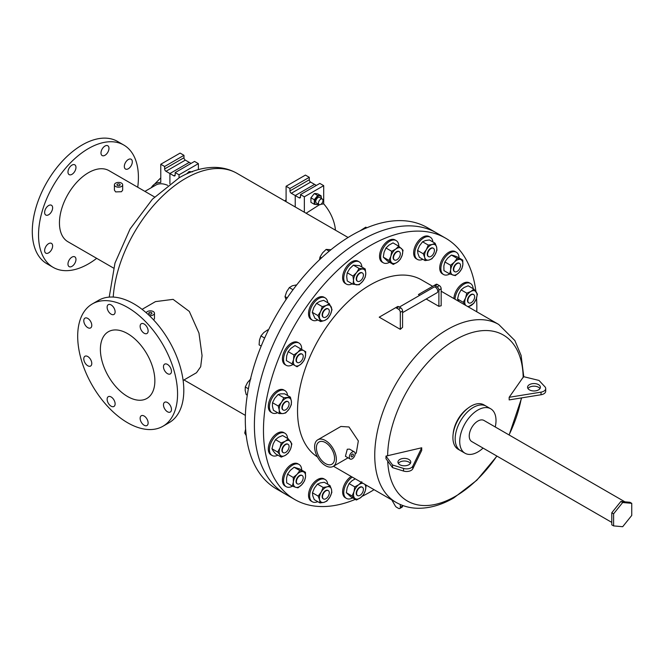 <?xml version="1.0" encoding="UTF-8"?>
<svg xmlns="http://www.w3.org/2000/svg" width="665" height="665" viewBox="0 0 665 665"><rect width="100%" height="100%" fill="white"/><g stroke="black" fill="none" stroke-linecap="round" stroke-linejoin="round"><path stroke-width="1" d="M631.75 503.33L629.938 502.283L620.861 501.476L611.792 512.757L611.792 524.86L613.604 525.907L622.681 526.713L631.75 515.433L631.75 503.33L622.681 502.524L613.604 513.812L613.604 525.907M620.861 501.476L622.681 502.524M611.792 512.757L613.604 513.812M611.792 522.407L471.768 441.568A12.186 7.032 -60 0 1 469.897 431.801A12.186 7.032 -60 0 1 477.861 421.061A12.186 7.032 -60 0 1 483.954 420.455L624.917 501.834M483.064 448.085A25.669 14.821 -60 0 1 477.861 451.967A25.669 14.821 -60 0 1 465.026 453.239A25.669 14.821 -60 0 1 461.094 432.674A25.669 14.821 -60 0 1 477.861 410.047A25.669 14.821 -60 0 1 490.695 408.784A25.669 14.821 -60 0 1 495.25 426.98M465.026 453.239L460.488 450.621A25.669 14.821 -60 0 1 456.556 430.047A25.669 14.821 -60 0 1 473.322 407.429A25.669 14.821 -60 0 1 486.157 406.157L483.887 404.852A25.669 14.821 -60 0 0 471.053 406.115A25.669 14.821 -60 0 0 454.286 428.742A25.669 14.821 -60 0 0 458.218 449.307L460.488 450.621A25.669 14.821 -60 0 1 456.556 430.047A25.669 14.821 -60 0 1 473.322 407.429A25.669 14.821 -60 0 1 486.157 406.157L490.695 408.784M142.086 309.35L155.469 301.619L173.091 299.358L189.309 311.42L198.96 333.065L202.06 355.634L200.68 366.756L196.516 372.716L183.133 380.447M153.698 320.015L154.463 318.552L154.463 313.223A4.131 2.386 0 0 0 153.258 311.536A4.131 2.386 0 0 0 149.11 310.946A4.131 2.386 0 0 0 146.267 312.791M149.276 315.534A4.131 2.386 0 0 0 154.463 313.223M122.676 184.804L122.676 190.132L121.471 191.728L115.627 191.902L114.413 190.132L114.413 184.804A4.131 2.386 0 0 0 115.627 186.491A4.131 2.386 0 0 0 120.124 187.006A4.131 2.386 0 0 0 122.676 184.804A4.131 2.386 0 0 0 121.471 183.116A4.131 2.386 0 0 0 116.965 182.601A4.131 2.386 0 0 0 114.413 184.804M113.54 268.07L67.946 241.744A41.047 23.699 -60 0 1 61.662 208.852A41.047 23.699 -60 0 1 88.478 172.684A41.047 23.699 -60 0 1 109.002 170.647L154.588 196.973M48.628 214.762A5.652 3.259 120 0 0 52.319 209.783A5.652 3.259 120 0 0 51.454 205.252A5.652 3.259 120 0 0 48.628 205.535A5.652 3.259 120 0 0 44.937 210.514A5.652 3.259 120 0 0 45.802 215.036A5.652 3.259 120 0 0 48.628 214.762M48.628 252.875A5.652 3.259 120 0 0 52.319 247.895A5.652 3.259 120 0 0 51.454 243.365A5.652 3.259 120 0 0 48.628 243.648A5.652 3.259 120 0 0 44.937 248.627A5.652 3.259 120 0 0 45.802 253.157A5.652 3.259 120 0 0 48.628 252.875M71.97 266.349A5.652 3.259 120 0 0 75.66 261.37A5.652 3.259 120 0 0 74.796 256.84A5.652 3.259 120 0 0 71.97 257.122A5.652 3.259 120 0 0 68.279 262.101A5.652 3.259 120 0 0 69.143 266.632A5.652 3.259 120 0 0 71.97 266.349M128.32 168.752A5.652 3.259 120 0 0 132.011 163.773A5.652 3.259 120 0 0 131.146 159.243A5.652 3.259 120 0 0 128.32 159.525A5.652 3.259 120 0 0 124.629 164.504A5.652 3.259 120 0 0 125.494 169.026A5.652 3.259 120 0 0 128.32 168.752M104.979 155.278A5.652 3.259 120 0 0 108.669 150.298A5.652 3.259 120 0 0 107.805 145.768A5.652 3.259 120 0 0 104.979 146.051A5.652 3.259 120 0 0 101.288 151.03A5.652 3.259 120 0 0 102.152 155.552A5.652 3.259 120 0 0 104.979 155.278M71.97 174.33A5.652 3.259 120 0 0 75.66 169.351A5.652 3.259 120 0 0 74.796 164.829A5.652 3.259 120 0 0 71.97 165.103A5.652 3.259 120 0 0 68.279 170.082A5.652 3.259 120 0 0 69.143 174.612A5.652 3.259 120 0 0 71.97 174.33M96.683 258.336A70.623 40.773 -60 0 1 88.478 263.864A70.623 40.773 -60 0 1 53.167 267.363A70.623 40.773 -60 0 1 42.336 210.772A70.623 40.773 -60 0 1 88.478 148.536A70.623 40.773 -60 0 1 123.781 145.036A70.623 40.773 -60 0 1 137.73 187.239M53.167 267.363L46.916 263.756A70.623 40.773 -60 0 1 36.093 207.164A70.623 40.773 -60 0 1 82.227 144.928A70.623 40.773 -60 0 1 117.539 141.429L123.781 145.036M119.683 184.147A1.604 0.923 0 0 0 117.929 183.947A1.604 0.923 0 0 0 116.94 184.804A1.604 0.923 0 0 0 117.414 185.46A1.604 0.923 0 0 0 119.16 185.66A1.604 0.923 0 0 0 120.149 184.804A1.604 0.923 0 0 0 119.683 184.147M355.301 499.39A150.872 87.107 -60 0 1 294.72 499.49L285.642 494.245A150.872 87.107 -60 0 1 262.517 373.348A150.872 87.107 -60 0 1 361.078 240.398A150.872 87.107 -60 0 1 436.514 232.925L427.437 227.679A150.872 87.107 -60 0 0 352.001 235.152A150.872 87.107 -60 0 0 253.431 368.102A150.872 87.107 -60 0 0 276.565 488.999L285.642 494.245A150.872 87.107 -60 0 1 262.517 373.348A150.872 87.107 -60 0 1 361.078 240.398A150.872 87.107 -60 0 1 436.514 232.925L445.592 238.17A150.872 87.107 -60 0 1 475.907 291.528M162.933 426.257L169.184 422.649A70.623 40.773 -120 0 0 183.806 390.322A70.623 40.773 -120 0 0 152.983 319.25A70.623 40.773 -120 0 0 98.561 300.331L92.319 303.93A70.623 40.773 -120 0 0 77.689 336.266A70.623 40.773 -120 0 0 108.511 407.337A70.623 40.773 -120 0 0 162.933 426.257A70.623 40.773 -120 0 0 177.563 393.921A70.623 40.773 -120 0 0 146.732 322.858A70.623 40.773 -120 0 0 92.319 303.93M140.132 418.327A5.652 3.259 -120 0 0 142.601 424.012A5.652 3.259 -120 0 0 146.957 425.525A5.652 3.259 -120 0 0 148.129 422.94A5.652 3.259 -120 0 0 145.66 417.254A5.652 3.259 -120 0 0 141.304 415.741A5.652 3.259 -120 0 0 140.132 418.327M107.123 399.266A5.652 3.259 -120 0 0 109.592 404.952A5.652 3.259 -120 0 0 113.948 406.465A5.652 3.259 -120 0 0 115.12 403.879A5.652 3.259 -120 0 0 112.651 398.194A5.652 3.259 -120 0 0 108.295 396.681A5.652 3.259 -120 0 0 107.123 399.266M83.79 358.842A5.652 3.259 -120 0 0 86.251 364.528A5.652 3.259 -120 0 0 90.606 366.041A5.652 3.259 -120 0 0 91.778 363.456A5.652 3.259 -120 0 0 89.309 357.77A5.652 3.259 -120 0 0 84.954 356.257A5.652 3.259 -120 0 0 83.79 358.842M83.79 320.729A5.652 3.259 -120 0 0 86.251 326.415A5.652 3.259 -120 0 0 90.606 327.928A5.652 3.259 -120 0 0 91.778 325.343A5.652 3.259 -120 0 0 89.309 319.657A5.652 3.259 -120 0 0 84.954 318.136A5.652 3.259 -120 0 0 83.79 320.729M107.123 307.247A5.652 3.259 -120 0 0 109.592 312.932A5.652 3.259 -120 0 0 113.948 314.445A5.652 3.259 -120 0 0 115.12 311.86A5.652 3.259 -120 0 0 112.651 306.174A5.652 3.259 -120 0 0 108.295 304.661A5.652 3.259 -120 0 0 107.123 307.247M140.132 326.307A5.652 3.259 -120 0 0 142.601 331.993A5.652 3.259 -120 0 0 146.957 333.506A5.652 3.259 -120 0 0 148.129 330.921A5.652 3.259 -120 0 0 145.66 325.235A5.652 3.259 -120 0 0 141.304 323.722A5.652 3.259 -120 0 0 140.132 326.307M163.474 366.731A5.652 3.259 -120 0 0 165.942 372.417A5.652 3.259 -120 0 0 170.298 373.93A5.652 3.259 -120 0 0 171.462 371.344A5.652 3.259 -120 0 0 169.001 365.659A5.652 3.259 -120 0 0 164.646 364.146A5.652 3.259 -120 0 0 163.474 366.731M163.474 404.852A5.652 3.259 -120 0 0 165.942 410.538A5.652 3.259 -120 0 0 170.298 412.051A5.652 3.259 -120 0 0 171.462 409.465A5.652 3.259 -120 0 0 169.001 403.78A5.652 3.259 -120 0 0 164.646 402.259A5.652 3.259 -120 0 0 163.474 404.852M154.862 380.821A38.52 22.236 -120 0 0 138.046 342.051A38.52 22.236 -120 0 0 108.362 331.735A38.52 22.236 -120 0 0 100.39 349.366A38.52 22.236 -120 0 0 117.198 388.136A38.52 22.236 -120 0 0 146.882 398.451A38.52 22.236 -120 0 0 154.862 380.821M151.47 312.575A1.604 0.923 0 0 0 149.716 312.367A1.604 0.923 0 0 0 148.727 313.223A1.604 0.923 0 0 0 149.201 313.88A1.604 0.923 0 0 0 150.947 314.079A1.604 0.923 0 0 0 151.936 313.223A1.604 0.923 0 0 0 151.47 312.575M391.81 499.922L395.234 505.865A2.569 1.48 -120 0 0 396.523 507.22L398.493 508.359A2.569 1.48 -120 0 0 399.773 508.484L402.042 507.179A2.569 1.48 -120 0 0 402.574 505.999L402.574 505.442M355.152 453.713L356.265 453.073L358.335 440.92L348.992 426.98L340.896 426.456L317.787 439.789A15.37 8.869 60 0 1 325.476 440.554A15.37 8.869 60 0 1 335.517 454.095A15.37 8.869 60 0 1 333.157 466.414A15.37 8.869 60 0 1 325.476 465.65A15.37 8.869 60 0 1 315.434 452.109A15.37 8.869 60 0 1 317.787 439.789M395.234 307.928L397.504 306.615A2.569 1.48 -120 0 1 398.792 306.74L400.762 307.878A2.569 1.48 -120 0 1 402.574 311.029L402.574 327.313A102.709 59.301 120 0 0 400.305 329.35L379.225 317.172L395.234 307.928A2.569 1.48 -120 0 1 396.523 308.053L398.493 309.192A2.569 1.48 -120 0 1 400.305 312.334L400.305 329.35M317.471 456.963A102.709 59.301 -60 0 1 303.431 374.245A102.709 59.301 -60 0 1 370.156 284.961A102.709 59.301 -60 0 1 421.51 279.874L432.666 286.316M385.983 458.709L385.983 456.09L421.718 447.778L421.718 450.396L412.79 468.792A6.417 3.707 180 0 1 403.564 471.053L392.533 467.62L385.983 458.709M354.295 451.868L349.557 449.133L347.288 449.216L345.426 456.29L350.164 459.025A4.131 2.386 -60 0 1 349.532 455.708A4.131 2.386 -60 0 1 352.234 452.067A4.131 2.386 -60 0 1 354.295 451.868A4.131 2.386 -60 0 1 354.927 455.176A4.131 2.386 -60 0 1 352.234 458.817A4.131 2.386 -60 0 1 350.164 459.025M426.182 299.009L438.892 306.349L438.892 290.056A2.569 1.48 -120 0 0 437.08 286.914L435.11 285.775A2.569 1.48 -120 0 0 433.821 285.642L418.435 294.529L419.765 295.302M438.892 306.349A102.709 59.301 -60 0 1 441.169 305.759L441.169 288.743A2.569 1.48 -120 0 0 439.349 285.601L437.379 284.462A2.569 1.48 -120 0 0 436.09 284.337L433.821 285.642L436.09 284.337M545.716 388.56A6.417 3.707 0 0 1 541.036 392.134L509.174 397.288L523.571 376.656L538.999 380.438L544.951 386.806A6.417 3.707 0 0 1 545.716 388.56L545.716 391.186A6.417 3.707 0 0 1 541.036 394.752L509.174 399.906L509.174 397.462M374.062 489.681A150.872 87.107 -60 0 1 370.156 492.017A150.872 87.107 -60 0 1 362.192 496.265M294.72 499.49A150.872 87.107 -60 0 1 271.594 378.593A150.872 87.107 -60 0 1 370.156 245.643A150.872 87.107 -60 0 1 445.592 238.17M476.531 298.07A150.872 87.107 -60 0 1 476.772 311.777M325.476 442.616A12.843 7.415 60 0 1 333.863 453.929A12.843 7.415 60 0 1 331.893 464.22A12.843 7.415 60 0 1 325.476 463.588A12.843 7.415 60 0 1 317.089 452.267A12.843 7.415 60 0 1 319.05 441.984A12.843 7.415 60 0 1 325.476 442.616M352.234 456.755A1.604 0.923 -60 0 1 351.428 456.83A1.604 0.923 -60 0 1 351.178 455.55A1.604 0.923 -60 0 1 352.234 454.137A1.604 0.923 -60 0 1 353.032 454.054A1.604 0.923 -60 0 1 353.281 455.342A1.604 0.923 -60 0 1 352.234 456.755M453.181 433.73A23.142 13.358 -60 0 1 467.877 408.277M392.533 467.62L392.533 465.001L403.564 468.434A6.417 3.707 180 0 0 412.79 466.173L421.718 447.778M392.533 465.001L385.983 456.09M408.892 459.482A6.417 3.707 180 0 1 410.771 462.1A6.417 3.707 180 0 1 406.814 465.525A6.417 3.707 180 0 1 399.815 464.727A6.417 3.707 180 0 1 397.936 462.1A6.417 3.707 180 0 1 401.901 458.675A6.417 3.707 180 0 1 408.892 459.482M398.352 463.414A6.417 3.707 180 0 1 408.892 462.1A6.417 3.707 180 0 1 410.363 463.414M538.525 384.636A6.417 3.707 0 0 0 531.526 383.838A6.417 3.707 0 0 0 527.561 387.263A6.417 3.707 0 0 0 529.448 389.881A6.417 3.707 0 0 0 536.439 390.688A6.417 3.707 0 0 0 540.404 387.263A6.417 3.707 0 0 0 538.525 384.636M539.988 388.568A6.417 3.707 0 0 0 538.525 387.263A6.417 3.707 0 0 0 527.977 388.568M402.574 312.633L437.096 292.708A3.209 1.854 -120 0 0 437.587 290.131A3.209 1.854 -120 0 0 435.492 287.305A3.209 1.854 -120 0 0 433.888 287.147L399.366 307.072M399.773 508.484A2.569 1.48 -120 0 0 400.305 507.312L400.305 504.527M335.434 230.181A29.651 17.115 60 0 0 323.697 203.856L320.871 204.338M319.516 204.72L306.108 213.249M323.697 203.856L323.697 185.643L319.84 183.415L300.497 194.579L304.354 196.807L323.697 185.643M304.354 196.807L304.354 212.235M286.091 201.695L286.091 186.267L289.948 188.494L289.948 190.922A1.928 1.114 60 0 0 291.312 193.282L295.227 195.543L295.227 206.965L295.227 195.543L299.134 197.804A1.928 1.114 -120 0 0 300.098 197.896A1.928 1.114 -120 0 0 300.497 197.015L300.497 194.579M316.365 185.419L310.646 182.119A1.928 1.114 -120 0 1 309.291 179.758L309.291 177.322L305.426 175.095L286.091 186.267M295.227 195.543L314.562 184.38L295.227 195.543M289.948 188.494L309.291 177.322M144.912 191.387L155.801 185.103A28.204 16.284 60 0 1 167.763 185.394M164.629 166.483L164.629 168.918A1.928 1.114 60 0 0 165.992 171.279L169.908 173.54L169.908 183.798L169.908 173.54L189.242 162.368L185.336 160.115A1.928 1.114 -120 0 1 183.972 157.755L183.972 155.319L180.115 153.091L160.772 164.255L164.629 166.483L183.972 155.319M160.772 164.255L160.772 182.468A29.651 17.115 60 0 0 151.662 187.073L160.772 177.846M151.238 187.738A29.651 17.115 60 0 1 151.662 187.073M198.378 169.583L198.378 163.64L194.521 161.412L175.186 172.576L179.043 174.804L198.378 163.64M179.043 174.804L179.043 177.846M191.055 163.415L189.242 162.368L169.908 173.54L173.823 175.793A1.928 1.114 -120 0 0 174.787 175.893A1.928 1.114 -120 0 0 175.186 175.011L175.186 172.576M358.701 495.799A4.813 2.776 120 0 0 362.832 491.959A4.813 2.776 120 0 0 362.408 487.237A4.813 2.776 120 0 0 361.303 487.029A4.813 2.776 120 0 0 357.172 490.861A4.813 2.776 120 0 0 357.595 495.583A4.813 2.776 120 0 0 358.701 495.799M357.421 495.467A4.813 2.776 -60 0 1 357.238 495.375A4.813 2.776 -60 0 1 356.814 490.654A4.813 2.776 -60 0 1 360.945 486.822A4.813 2.776 -60 0 1 362.051 487.038A4.813 2.776 -60 0 1 362.226 487.146M352.3 477.121A12.843 7.415 120 0 0 344.345 488.451A12.843 7.415 120 0 0 346.415 498.393A12.843 7.415 120 0 0 349.358 498.966A12.843 7.415 120 0 0 352.658 497.861M351.162 476.464A12.843 7.415 120 0 0 343.215 487.794A12.843 7.415 120 0 0 345.285 497.736L346.415 498.393M363.098 483.355A8.678 5.012 120 0 0 358.842 484.644A8.678 5.012 120 0 0 353.979 491.768A8.678 5.012 120 0 0 354.778 498.326A8.678 5.012 120 0 0 360.447 497.769A8.678 5.012 120 0 0 365.318 490.645A8.678 5.012 120 0 0 364.719 484.286M361.81 481.759L358.842 484.644L354.786 486.888L353.979 491.768L352.076 496.015L356.382 500.014L360.447 497.769L363.414 494.893L365.318 490.645L366.124 485.766L364.511 484.078M356.382 500.014L350.671 496.713L346.357 492.715L347.163 487.836L349.067 483.588L352.034 480.712L355.276 478.833M352.076 496.015L346.357 492.715M354.786 486.888L349.067 483.588M327.953 490.413L328.31 490.62A4.813 2.776 120 0 0 323.498 493.397A4.813 2.776 120 0 0 323.498 498.958L323.498 498.958A4.813 2.776 120 0 0 328.31 496.181A4.813 2.776 120 0 0 328.31 490.62L327.953 490.413A4.813 2.776 -60 0 0 323.14 493.189A4.813 2.776 -60 0 0 323.14 498.75L323.14 498.75M327.762 484.286A12.843 7.415 120 0 0 325.152 479.531A12.843 7.415 120 0 0 312.317 486.946A12.843 7.415 120 0 0 312.317 501.767L312.317 501.767A12.843 7.415 120 0 0 317.737 501.651M311.178 501.119L312.317 501.767L311.178 501.119A12.843 7.415 120 0 1 311.178 486.29A12.843 7.415 120 0 1 324.021 478.875L325.152 479.531L324.021 478.875M323.955 502.341A8.678 5.012 120 0 0 329.882 497.088A8.678 5.012 120 0 0 331.469 489.324A8.678 5.012 120 0 0 327.13 486.822A8.678 5.012 120 0 0 321.203 492.075A8.678 5.012 120 0 0 319.616 499.839A8.678 5.012 120 0 0 323.955 502.341L326.831 501.111L329.882 497.088L331.843 492.433L331.469 489.324L330.006 485.583L327.13 486.822L323.165 487.42L321.203 492.075L318.153 496.098L319.616 499.839L319.99 502.948L323.955 502.341M319.99 502.948L314.271 499.648L312.808 495.907L312.442 492.798L314.395 488.143L317.446 484.12L320.322 482.89L324.296 482.291L330.006 485.583M318.153 496.098L312.442 492.798M323.165 487.42L317.446 484.12M296.656 483.039A4.813 2.776 120 0 0 297.396 483.887A4.813 2.776 120 0 0 301.694 481.892A4.813 2.776 120 0 0 302.949 476.398A4.813 2.776 120 0 0 302.209 475.55A4.813 2.776 120 0 0 297.912 477.545A4.813 2.776 120 0 0 296.656 483.039M297.222 483.771A4.813 2.776 -60 0 1 297.039 483.679A4.813 2.776 -60 0 1 296.299 482.832A4.813 2.776 -60 0 1 297.554 477.337A4.813 2.776 -60 0 1 301.852 475.342A4.813 2.776 -60 0 1 302.026 475.458M301.711 470.13A12.843 7.415 120 0 0 301.021 466.73A12.843 7.415 120 0 0 299.059 464.461A12.843 7.415 120 0 0 287.588 469.773A12.843 7.415 120 0 0 284.246 484.436A12.843 7.415 120 0 0 286.216 486.705A12.843 7.415 120 0 0 292.475 486.157M299.059 464.461L297.92 463.804A12.843 7.415 120 0 0 286.457 469.124A12.843 7.415 120 0 0 283.115 483.779A12.843 7.415 120 0 0 285.077 486.049L286.216 486.705M295.709 487.295A8.678 5.012 120 0 0 301.794 484.702A8.678 5.012 120 0 0 305.526 476.921A8.678 5.012 120 0 0 303.182 471.734A8.678 5.012 120 0 0 297.097 474.32A8.678 5.012 120 0 0 293.356 482.1A8.678 5.012 120 0 0 295.709 487.295L297.97 487.844L301.794 484.702L304.52 480.928L305.526 476.921L305.443 472.283L299.824 470.546L297.097 474.32L293.273 477.462L293.356 482.1L292.351 486.107L295.709 487.295M292.351 486.107L286.64 482.807L286.549 478.168L287.563 474.162L290.289 470.388L294.105 467.254L299.732 468.983L305.443 472.283M293.273 477.462L287.563 474.162M299.824 470.546L294.105 467.254M282.276 450.463A4.813 2.776 120 0 0 283.273 452.665A4.813 2.776 120 0 0 286.981 451.377A4.813 2.776 120 0 0 289.084 446.531A4.813 2.776 120 0 0 288.086 444.328A4.813 2.776 120 0 0 284.371 445.617A4.813 2.776 120 0 0 282.276 450.463M283.099 452.549A4.813 2.776 -60 0 1 282.916 452.458A4.813 2.776 -60 0 1 281.918 450.255A4.813 2.776 -60 0 1 284.013 445.409A4.813 2.776 -60 0 1 287.729 444.12A4.813 2.776 -60 0 1 287.895 444.237M287.571 438.41A12.843 7.415 120 0 0 284.928 433.239A12.843 7.415 120 0 0 275.036 436.681A12.843 7.415 120 0 0 269.433 449.598A12.843 7.415 120 0 0 272.093 455.483A12.843 7.415 120 0 0 277.887 455.176M284.928 433.239L283.797 432.582A12.843 7.415 120 0 0 273.897 436.024A12.843 7.415 120 0 0 268.294 448.95A12.843 7.415 120 0 0 270.954 454.827L272.093 455.483M245.618 429.1L244.737 433.04L246.033 433.796M244.737 433.04L246.25 435.65M280.007 454.902A8.678 5.012 120 0 0 285.318 455.375A8.678 5.012 120 0 0 290.638 448.767A8.678 5.012 120 0 0 290.638 441.676A8.678 5.012 120 0 0 285.318 441.203A8.678 5.012 120 0 0 280.007 447.819A8.678 5.012 120 0 0 280.007 454.902L281.228 457.104L285.318 455.375L288.311 453.015L290.638 448.767L291.86 443.888L288.311 438.842L285.318 441.203L281.228 442.932L280.007 447.819L277.687 452.067L280.007 454.902M281.228 457.104L275.518 453.813L273.199 450.97L271.968 448.767L273.199 443.888L275.518 439.632L278.51 437.271L282.6 435.542L288.311 438.842M277.687 452.067L271.968 448.767M281.228 442.932L275.518 439.632M282.534 406.19A4.813 2.776 120 0 0 283.273 410.047A4.813 2.776 120 0 0 288.826 405.567A4.813 2.776 120 0 0 288.086 401.71A4.813 2.776 120 0 0 282.534 406.19M283.099 409.931A4.813 2.776 -60 0 1 282.916 409.84A4.813 2.776 -60 0 1 282.176 405.983A4.813 2.776 -60 0 1 287.729 401.502A4.813 2.776 -60 0 1 287.895 401.618M287.546 395.484A12.843 7.415 120 0 0 284.928 390.621A12.843 7.415 120 0 0 270.123 402.566A12.843 7.415 120 0 0 272.093 412.857A12.843 7.415 120 0 0 277.613 412.691M284.928 390.621L283.797 389.964A12.843 7.415 120 0 0 268.984 401.918A12.843 7.415 120 0 0 270.954 412.2L272.093 412.857M250.896 378.751L247.538 382.55L245.277 386.98L248.394 388.776M245.277 386.98L245.185 390.455L246.2 394.553L247.289 395.185M279.234 410.106A8.678 5.012 120 0 0 282.974 413.572A8.678 5.012 120 0 0 289.059 409.133A8.678 5.012 120 0 0 291.403 401.236A8.678 5.012 120 0 0 287.671 397.77A8.678 5.012 120 0 0 281.586 402.209A8.678 5.012 120 0 0 279.234 410.106L279.15 413.58L282.974 413.572L285.692 412.932L289.059 409.133L291.32 404.702L291.403 401.236L290.397 397.13L283.847 397.778L281.586 402.209L278.228 405.999L279.234 410.106M279.15 413.58L273.44 410.28L272.426 406.174L272.509 402.707L274.778 398.277L278.136 394.478L280.854 393.838L284.678 393.83L290.397 397.13M278.228 405.999L272.509 402.707M283.847 397.778L278.136 394.478M297.396 356.955A4.813 2.776 120 0 0 297.396 362.516A4.813 2.776 120 0 0 302.209 359.732A4.813 2.776 120 0 0 302.209 354.171A4.813 2.776 120 0 0 297.396 356.955M297.222 362.4A4.813 2.776 -60 0 1 297.039 362.309A4.813 2.776 -60 0 1 297.039 356.748A4.813 2.776 -60 0 1 301.852 353.971A4.813 2.776 -60 0 1 302.026 354.079M301.702 349.424A12.843 7.415 120 0 0 299.059 343.09A12.843 7.415 120 0 0 286.216 350.497A12.843 7.415 120 0 0 286.216 365.326A12.843 7.415 120 0 0 293.024 364.453M299.059 343.09L297.92 342.433A12.843 7.415 120 0 0 285.077 349.848A12.843 7.415 120 0 0 285.077 364.669L286.216 365.326M264.645 338.053L260.938 335.908L263.806 332.55L267.779 329.832L268.352 330.164M260.938 335.908L259.466 340.073L259.101 344.869L261.204 346.083M293.514 359.723A8.678 5.012 120 0 0 295.102 365.659A8.678 5.012 120 0 0 301.037 364.063A8.678 5.012 120 0 0 305.376 356.548A8.678 5.012 120 0 0 303.78 350.621A8.678 5.012 120 0 0 297.853 352.209A8.678 5.012 120 0 0 293.514 359.723L292.051 363.888L297.064 366.781L301.037 364.063L303.905 360.713L305.376 356.548L305.742 351.752L300.73 348.859L297.853 352.209L293.888 354.927L293.514 359.723M292.051 363.888L286.341 360.596L286.706 355.792L288.169 351.627L291.046 348.277L295.019 345.559L300.73 348.859M293.888 354.927L288.169 351.627M324.603 310.256A4.813 2.776 120 0 0 323.498 317.305A4.813 2.776 120 0 0 327.205 316.016A4.813 2.776 120 0 0 328.31 308.967A4.813 2.776 120 0 0 324.603 310.256M323.323 317.197A4.813 2.776 -60 0 1 323.14 317.105A4.813 2.776 -60 0 1 324.246 310.048A4.813 2.776 -60 0 1 327.953 308.76A4.813 2.776 -60 0 1 328.128 308.876M327.77 302.741A12.843 7.415 120 0 0 325.152 297.878A12.843 7.415 120 0 0 315.26 301.32A12.843 7.415 120 0 0 312.317 320.123A12.843 7.415 120 0 0 317.837 319.956M325.152 297.878L324.021 297.222A12.843 7.415 120 0 0 314.129 300.663A12.843 7.415 120 0 0 311.178 319.466L312.317 320.123M293.032 289.732L289.333 287.596L292.301 285.784L296.765 284.844M289.333 287.596L286.632 291.769L285.019 296.582L287.23 297.853M285.019 296.582L286.008 299.649M320.68 311.428A8.678 5.012 120 0 0 319.873 318.917A8.678 5.012 120 0 0 324.744 320.422A8.678 5.012 120 0 0 330.414 314.437A8.678 5.012 120 0 0 331.212 306.947A8.678 5.012 120 0 0 326.349 305.443A8.678 5.012 120 0 0 320.68 311.428L317.97 315.601L320.68 321.594L324.744 320.422L327.712 318.61L330.414 314.437L332.026 309.624L329.308 303.631L326.349 305.443L322.284 306.623L320.68 311.428M317.97 315.601L312.259 312.309L313.863 307.496L316.573 303.323L319.532 301.511L323.597 300.331L329.308 303.631M322.284 306.623L316.573 303.323M320.68 321.594L314.969 318.302L312.259 312.309M360.006 273.207A4.813 2.776 120 0 0 356.856 277.455A4.813 2.776 120 0 0 357.595 281.312A4.813 2.776 120 0 0 360.006 281.071A4.813 2.776 120 0 0 363.148 276.831A4.813 2.776 120 0 0 362.408 272.966A4.813 2.776 120 0 0 360.006 273.207M357.421 281.195A4.813 2.776 -60 0 1 357.238 281.104A4.813 2.776 -60 0 1 356.498 277.247A4.813 2.776 -60 0 1 359.649 272.999A4.813 2.776 -60 0 1 362.051 272.766A4.813 2.776 -60 0 1 362.226 272.874M361.893 267.056A12.843 7.415 120 0 0 359.258 261.885A12.843 7.415 120 0 0 352.832 262.517A12.843 7.415 120 0 0 344.445 273.83A12.843 7.415 120 0 0 346.415 284.121A12.843 7.415 120 0 0 352.217 283.822M359.258 261.885L358.119 261.229A12.843 7.415 120 0 0 351.702 261.86A12.843 7.415 120 0 0 343.315 273.174A12.843 7.415 120 0 0 345.285 283.465L346.415 284.121M330.987 249.699L326.149 249.408L329.192 251.171M326.149 249.408L322.533 252.908L320.006 257.047L321.503 257.904M320.006 257.047L319.499 259.774M356.581 272.567A8.678 5.012 120 0 0 353.506 280.48A8.678 5.012 120 0 0 356.581 284.844A8.678 5.012 120 0 0 362.716 281.295A8.678 5.012 120 0 0 365.783 273.39A8.678 5.012 120 0 0 362.716 269.026A8.678 5.012 120 0 0 356.581 272.567L352.957 276.066L353.506 280.48L352.957 284.254L359.1 284.803L362.716 281.295L365.235 277.164L365.783 273.39L365.235 268.984L359.1 268.436L356.581 272.567M352.957 276.066L347.246 272.766L349.765 268.635L353.381 265.135L359.524 265.684L365.235 268.984M359.1 268.436L353.381 265.135M352.957 284.254L347.246 280.954L346.698 276.549L347.246 272.766M398.219 251.445A4.813 2.776 120 0 0 394.087 255.277A4.813 2.776 120 0 0 394.503 259.998A4.813 2.776 120 0 0 395.609 260.215A4.813 2.776 120 0 0 399.748 256.382A4.813 2.776 120 0 0 399.324 251.661A4.813 2.776 120 0 0 398.219 251.445M394.337 259.882A4.813 2.776 -60 0 1 394.146 259.791A4.813 2.776 -60 0 1 393.73 255.069A4.813 2.776 -60 0 1 397.861 251.237A4.813 2.776 -60 0 1 398.967 251.453A4.813 2.776 -60 0 1 399.133 251.57M398.825 246.266A12.843 7.415 120 0 0 396.165 240.572A12.843 7.415 120 0 0 393.223 239.999A12.843 7.415 120 0 0 382.2 250.223A12.843 7.415 120 0 0 383.331 262.808A12.843 7.415 120 0 0 386.274 263.382A12.843 7.415 120 0 0 389.565 262.276M396.165 240.572L395.035 239.915A12.843 7.415 120 0 0 392.084 239.342A12.843 7.415 120 0 0 381.062 249.566A12.843 7.415 120 0 0 382.192 262.16L383.331 262.808M359.956 230.905L365.767 227.156L366.847 227.779M395.758 249.059A8.678 5.012 120 0 0 390.887 256.183A8.678 5.012 120 0 0 391.685 262.75A8.678 5.012 120 0 0 397.354 262.185A8.678 5.012 120 0 0 402.225 255.061A8.678 5.012 120 0 0 401.427 248.494A8.678 5.012 120 0 0 395.758 249.059L391.693 251.304L390.887 256.183L388.983 260.431L393.298 264.429L397.354 262.185L400.322 259.308L402.225 255.061L403.032 250.181L398.717 246.183L395.758 249.059M391.693 251.304L385.983 248.003L388.95 245.127L393.007 242.883L398.717 246.183M393.298 264.429L387.587 261.137L383.273 257.131L384.079 252.251L385.983 248.003M388.983 260.431L383.273 257.131M428.252 256.416L428.609 256.624A4.813 2.776 120 0 0 433.422 253.839A4.813 2.776 120 0 0 433.422 248.278L433.422 248.278A4.813 2.776 120 0 0 428.609 251.062A4.813 2.776 120 0 0 428.609 256.624L428.252 256.416A4.813 2.776 -60 0 1 428.252 250.855A4.813 2.776 -60 0 1 433.065 248.078L433.065 248.078M432.873 241.952A12.843 7.415 120 0 0 430.272 237.197L430.272 237.197A12.843 7.415 120 0 0 417.429 244.604A12.843 7.415 120 0 0 417.429 259.433L416.29 258.776A12.843 7.415 120 0 1 416.29 243.955A12.843 7.415 120 0 1 429.133 236.541L430.272 237.197L429.133 236.541M416.29 258.776L417.429 259.433A12.843 7.415 120 0 0 422.849 259.308M432.25 244.479A8.678 5.012 120 0 0 426.315 249.741A8.678 5.012 120 0 0 424.727 257.505A8.678 5.012 120 0 0 429.066 260.007A8.678 5.012 120 0 0 435.001 254.753A8.678 5.012 120 0 0 436.589 246.989A8.678 5.012 120 0 0 432.25 244.479L428.277 245.086L426.315 249.741L423.264 253.764L424.727 257.505L425.101 260.605L429.066 260.007L431.942 258.776L435.001 254.753L436.955 250.098L436.589 246.989L435.118 243.249L432.25 244.479M428.277 245.086L422.566 241.786L425.434 240.555L429.407 239.949L435.118 243.249M425.101 260.605L419.382 257.305L417.919 253.573L417.554 250.464L419.507 245.809L422.566 241.786M423.264 253.764L417.554 250.464M460.263 264.196A4.813 2.776 120 0 0 459.523 263.348A4.813 2.776 120 0 0 455.226 265.343A4.813 2.776 120 0 0 453.971 270.838A4.813 2.776 120 0 0 454.71 271.694A4.813 2.776 120 0 0 459.008 269.699A4.813 2.776 120 0 0 460.263 264.196M454.536 271.578A4.813 2.776 -60 0 1 454.353 271.486A4.813 2.776 -60 0 1 453.613 270.638A4.813 2.776 -60 0 1 454.868 265.135A4.813 2.776 -60 0 1 459.166 263.141A4.813 2.776 -60 0 1 459.34 263.257M459.025 257.929A12.843 7.415 120 0 0 458.335 254.529A12.843 7.415 120 0 0 456.365 252.259A12.843 7.415 120 0 0 444.902 257.579A12.843 7.415 120 0 0 441.56 272.234A12.843 7.415 120 0 0 443.53 274.504A12.843 7.415 120 0 0 449.789 273.955M456.365 252.259L455.234 251.611A12.843 7.415 120 0 0 443.771 256.923A12.843 7.415 120 0 0 440.421 271.586A12.843 7.415 120 0 0 442.391 273.847L443.53 274.504M460.496 259.533A8.678 5.012 120 0 0 454.411 262.126A8.678 5.012 120 0 0 450.671 269.899A8.678 5.012 120 0 0 453.023 275.094A8.678 5.012 120 0 0 459.108 272.509A8.678 5.012 120 0 0 462.84 264.728A8.678 5.012 120 0 0 460.496 259.533L457.138 258.353L454.411 262.126L450.587 265.26L450.671 269.899L449.665 273.905L455.284 275.643L459.108 272.509L461.834 268.735L462.84 264.728L462.757 260.09L460.496 259.533M457.138 258.353L451.419 255.052L453.688 255.601L457.046 256.79L462.757 260.09M449.665 273.905L443.946 270.613L443.863 265.967L444.877 261.96L447.603 258.195L451.419 255.052M450.587 265.26L444.877 261.96M318.46 203.116A3.209 1.854 -60 0 1 319.857 199.882A3.209 1.854 -60 0 1 322.334 199.026A3.209 1.854 -60 0 1 322.999 200.498A3.209 1.854 -60 0 1 321.594 203.723A3.209 1.854 -60 0 1 319.125 204.587A3.209 1.854 -60 0 1 318.46 203.116M322.334 199.026L319.599 197.447A3.209 1.854 120 0 0 317.13 198.311A3.209 1.854 120 0 0 315.725 201.537A3.209 1.854 120 0 0 316.39 203.008L319.125 204.587M318.186 204.047A4.813 2.776 120 0 1 316.291 204.612A4.813 2.776 120 0 1 314.587 202.193A4.813 2.776 120 0 1 316.291 197.804A4.813 2.776 120 0 1 319.699 195.843A4.813 2.776 120 0 1 321.403 198.261A4.813 2.776 120 0 1 321.394 198.486L321.095 195.818L317.687 195.51L314.287 199.749L314.287 204.288L317.687 204.596L318.286 204.105M321.095 195.818L317.737 193.881L315.725 193.548L314.329 193.573L317.687 195.51M314.287 199.749L310.929 197.813L314.329 193.573M314.287 204.288L310.929 202.351L310.929 197.813M190.306 172.31L189.018 171.57L192.418 171.869M186.757 173.839L189.018 171.57M474.644 296.773A4.813 2.776 120 0 0 473.646 294.57A4.813 2.776 120 0 0 469.939 295.859A4.813 2.776 120 0 0 467.836 300.705A4.813 2.776 120 0 0 468.833 302.916A4.813 2.776 120 0 0 472.541 301.619A4.813 2.776 120 0 0 474.644 296.773M468.659 302.799A4.813 2.776 -60 0 1 468.476 302.708A4.813 2.776 -60 0 1 467.478 300.505A4.813 2.776 -60 0 1 469.581 295.659A4.813 2.776 -60 0 1 473.289 294.362A4.813 2.776 -60 0 1 473.463 294.479M473.131 288.66A12.843 7.415 120 0 0 470.496 283.481A12.843 7.415 120 0 0 460.845 286.665A12.843 7.415 120 0 0 455.01 299.217M470.496 283.481L469.357 282.833A12.843 7.415 120 0 0 459.714 286.008A12.843 7.415 120 0 0 453.879 298.56M467.429 306.39A8.678 5.012 120 0 0 470.887 305.626A8.678 5.012 120 0 0 476.198 299.009A8.678 5.012 120 0 0 476.198 291.927A8.678 5.012 120 0 0 470.887 291.453A8.678 5.012 120 0 0 465.567 298.061A8.678 5.012 120 0 0 465.567 305.152A8.678 5.012 120 0 0 465.808 305.451M468.235 306.856L473.879 303.257L476.198 299.009L477.42 294.13L473.879 289.084L470.887 291.453L466.788 293.182L465.567 298.061L463.247 302.309L465.758 305.418M473.879 289.084L468.168 285.792L464.07 287.521L461.078 289.882L466.788 293.182M458.958 301.494L457.537 299.009L458.759 294.13L461.078 289.882M463.247 302.309L457.537 299.009M113.216 297.064A102.709 59.301 -60 0 1 185.593 178.403A102.709 59.301 -60 0 1 236.948 173.316L348.094 237.488M333.456 466.24L396.016 502.358A102.709 59.301 -60 0 1 380.272 420.056A102.709 59.301 -60 0 1 447.37 329.541A102.709 59.301 -60 0 1 498.725 324.462L441.169 291.22M387.629 455.866A95.86 55.345 -60 0 1 455.4 339.773A95.86 55.345 -60 0 1 523.18 377.604M496.855 456.049A95.86 55.345 -60 0 1 455.4 496.314A95.86 55.345 -60 0 1 387.703 461.053M521.377 397.936A95.86 55.345 -60 0 1 509.041 434.935M412.79 466.173L412.79 468.792M403.564 468.434L403.564 471.053M541.036 392.134L541.036 394.752M398.792 306.74L396.523 308.053M400.762 307.878L398.493 309.192M402.574 311.029L400.305 312.334M402.574 505.999L400.305 507.312M438.892 290.056L441.169 288.743M437.08 286.914L439.349 285.601M435.11 285.775L437.379 284.462M299.134 197.804L300.497 197.015M289.948 190.922L309.291 179.758M291.312 193.282L310.646 182.119M164.629 168.918L183.972 157.755M165.992 171.279L185.336 160.115M173.823 175.793L175.186 175.011M245.385 415.392L183.997 379.948M109.218 297.105L114.97 263.099L130.074 228.968L152.426 199.184L179.168 177.771C191.055 170.847 202.908 167.381 214.745 167.389C222.775 167.497 230.173 169.467 236.948 173.316M396.016 502.358C402.732 506.173 410.072 508.151 418.036 508.276C429.923 508.326 441.843 504.868 453.796 497.91L476.813 480.246L496.955 456.107M333.157 466.414L348.061 457.811M509.141 434.993L521.659 397.886M523.762 376.698L521.111 355.467L514.868 340.563L498.725 324.462M284.695 200.888L286.091 199.849"/></g></svg>
